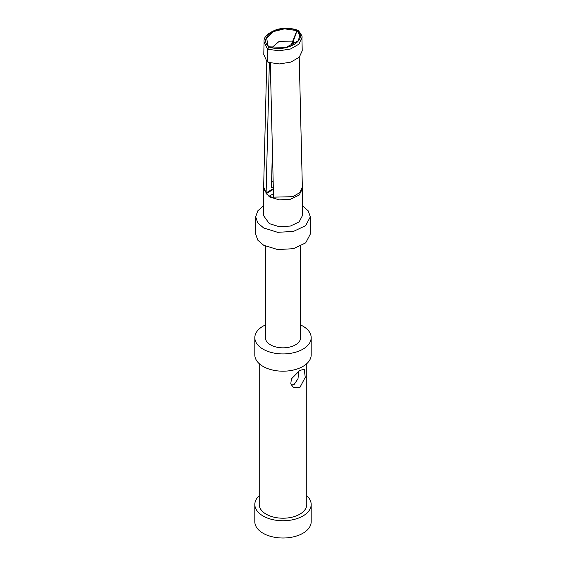 <?xml version="1.0" encoding="UTF-8"?>
<svg xmlns="http://www.w3.org/2000/svg" width="566" height="566" viewBox="0 0 566 566"><rect width="100%" height="100%" fill="white"/><g stroke="black" fill="none" stroke-linecap="round" stroke-linejoin="round"><path stroke-width="0.85" d="M291.285 385.191L294.207 384.399L297.992 378.76L298.82 370.992M254.82 504.483A28.18 16.273 180 0 0 272.218 519.517A28.18 16.273 180 0 0 302.93 515.987A28.18 16.273 0 0 0 311.18 504.483L311.18 521.739A28.18 16.273 0 0 1 302.93 533.25A28.18 16.273 180 0 1 272.218 536.773A28.18 16.273 180 0 1 254.82 521.739L254.82 504.483A28.18 16.273 180 0 1 259.221 495.752M311.18 504.483A28.18 16.273 0 0 0 306.779 495.752M306.779 363.655L306.779 504.483A23.779 13.725 180 0 1 292.098 517.168A23.779 13.725 180 0 1 266.19 514.19A23.779 13.725 180 0 1 259.221 504.483L259.221 363.655M299.81 387.639L305.251 377.345L304.246 369.365L299.81 370.376L291.377 378.944L290.79 383.897L293.676 387.668L299.81 387.639M311.18 337.661L311.18 354.917A28.18 16.273 180 0 1 293.782 369.952A28.18 16.273 180 0 1 263.07 366.421A28.18 16.273 180 0 1 254.82 354.917L254.82 337.661A28.18 16.273 0 0 0 263.07 349.165A28.18 16.273 0 0 0 293.782 352.696A28.18 16.273 0 0 0 311.18 337.661A28.18 16.273 0 0 0 302.93 326.158A28.18 16.273 0 0 0 300.617 324.962M265.383 324.962A28.18 16.273 0 0 0 254.82 337.661M265.383 246.16L265.383 337.661A17.617 10.167 0 0 0 270.548 344.85A17.617 10.167 0 0 0 289.742 347.057A17.617 10.167 0 0 0 300.617 337.661L300.617 246.16M310.302 216.856L305.697 225.615L293.45 231.423L277.673 232.315L263.692 228.006L257.778 222.891L255.698 216.856L255.698 234.119L257.778 240.147L263.692 245.262L277.673 249.578L293.45 248.679L305.697 242.871L310.302 234.119L310.302 216.856L308.244 210.856L302.371 205.755M255.698 216.856L257.756 210.856L263.629 205.755M273.456 193.728L269.303 196.126L269.303 196.819L279.222 199.883L290.415 199.246L299.11 195.121L302.371 188.91L302.371 215.717L299.11 221.929L290.415 226.053L279.222 226.69L269.303 223.627L263.629 215.717L263.65 187.056L266.77 61.475M270.293 62.953L273.541 197.159A65.168 37.625 -120 0 1 273.555 197.923L269.303 196.126L266.091 193.614A65.168 37.625 60 0 1 266.105 192.865L269.338 62.706M273.35 189.419L266.091 193.614M272.395 149.912L271.454 187.77L273.307 187.686M267.909 61.305L267.074 61.786L267.393 49.03L269.034 46.865M290.818 46.037L296.902 30.599L298.126 30.415M297.291 30.55L298.332 30.536C301.466 34.653 302.661 37.016 301.911 37.639L298.94 44.141L290.528 48.987L279.024 50.827L267.612 49.164L269.098 46.829L285.95 47.473L298.275 40.759L299.754 35.608L297.291 30.55C308.689 39.995 286.035 53.077 268.864 46.964M291.723 45.655L297.058 30.684M301.911 37.639L302.23 50.756L299.258 57.258L290.846 62.104L279.342 63.951L267.93 62.281L267.612 49.164M271.581 182.662L273.145 181M296.902 30.599L284.5 28.831L272.925 31.724L266.628 38.155L268.022 45.655L268.942 46.737M267.074 61.786L263.77 54.555L264.089 41.799L267.393 49.03M269.303 196.819L263.629 188.91M273.336 188.69L266.105 192.872L263.65 187.056M273.541 197.159L292.898 196.685L299.888 192.546L302.35 187.049L302.371 188.91M271.921 47.544L279.335 41.254L292.417 41.12M297.136 30.465C279.965 23.411 257.311 36.493 268.709 46.872M294.207 44.36L292.969 41.438M299.216 57.293L302.35 187.049M264.089 41.799C263.416 37.158 267.668 33.054 276.838 29.489C284.033 27.628 291.073 27.904 297.964 30.316"/></g></svg>
